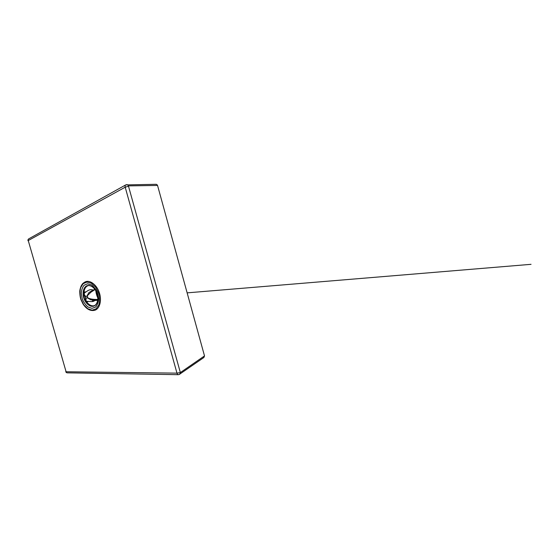 <?xml version="1.0" encoding="UTF-8"?>
<svg xmlns="http://www.w3.org/2000/svg" width="559" height="559" viewBox="0 0 559 559"><rect width="100%" height="100%" fill="white"/><g stroke="black" fill="none" stroke-linecap="round" stroke-linejoin="round"><path stroke-width="0.84" d="M94.296 305.689C91.508 306.318 88.937 304.99 86.582 301.699M83.983 292.567C84.241 288.919 85.59 286.627 88.043 285.67M97.566 293.147L98.587 298.751C98.363 302.405 97.308 305.214 95.421 307.184L91.976 308.337L88.168 307.087C85.688 305.123 83.731 302.412 82.292 298.96L81.293 293.643C81.425 290.128 82.362 287.326 84.102 285.237L87.449 283.804L91.334 284.817C93.947 286.732 96.022 289.506 97.566 293.147M85.82 296.584L86.701 296.375L88.979 292.539L93.032 290.107C91.522 289.345 89.768 289.541 87.756 290.687L84.73 292.783C84.102 293.384 84.081 294.174 84.682 295.145L85.82 296.584L85.052 296.403L85.611 298.422L87.078 297.73L91.033 299.924L97.797 299.505M95.023 289.534L90.921 292.224L86.701 296.375M93.032 290.107L94.946 289.422M87.288 295.879L87.854 297.912L87.078 297.73M86.093 291.777L84.29 292.043L83.249 294.551L85.052 296.403M97.804 299.428C94.478 299.526 90.516 299.289 87.854 297.912M95.827 290.813C96.085 293.286 96.756 295.683 97.832 297.989M95.673 299.792C94.359 301.189 92.787 301.783 90.956 301.574L86.918 301.35C86.205 301.161 85.876 300.588 85.939 299.638L86.198 297.933M86.931 301.357L87.036 301.881L84.968 300.693L85.611 298.422M88.168 301.511L87.036 301.881M155.591 184.379L156.003 184.309C156.681 184.337 157.191 184.715 157.526 185.448L128.43 185.874L128.528 186.217L125.202 187.195C124.937 186.063 125.111 185.302 125.719 184.91L126.823 184.624C127.522 184.652 128.046 185.071 128.409 185.881L128.43 185.874M178.929 374.509L178.419 374.691C177.769 374.649 177.287 374.139 176.972 373.139L180.333 372.594L204.51 355.915L157.547 185.448M204.496 355.929L203.902 357.494L179.208 374.495M128.409 185.881L180.354 372.594L179.753 374.271L178.419 374.691M79.986 294.6C79.49 287.766 81.418 283.448 85.779 281.645C90.432 280.073 96.805 285.034 99.264 292.511C102.059 300.344 99.733 308.875 94.73 310.287C90.118 311.286 86.072 308.834 82.592 302.936M98.531 292.762L95.533 287.026L91.362 283.21L86.911 282.064L83.088 283.727L80.615 287.766C79.79 291.4 79.937 295.285 81.041 299.421L83.822 304.879L87.742 308.715L92.095 310.168L96.05 308.868L98.789 304.976C99.782 301.259 99.698 297.185 98.531 292.762M85.806 301.385C88.301 305.137 91.054 306.598 94.08 305.773C95.344 305.291 96.337 304.313 97.049 302.831M91.928 286.453C90.495 285.642 89.126 285.397 87.812 285.726C85.031 286.676 83.591 289.227 83.494 293.377M83.724 295.872L84.332 298.24M83.934 298.373C82.11 293.084 83.396 287.221 86.848 285.782C90.272 284.265 95.114 287.801 97 293.405C98.936 298.988 97.35 304.99 93.786 306.129C90.251 307.352 85.716 303.684 83.934 298.373M125.663 184.945L28.83 238.805C28.257 239.161 28.062 239.734 28.243 240.538L66.088 371.756C66.325 372.455 66.752 372.825 67.366 372.853L178.342 374.684M28.243 240.538L66.088 371.756L176.972 373.139L125.202 187.195L28.243 240.538M94.73 310.287C90.383 311.251 86.498 309.183 83.074 304.082L80.943 299.631C80.175 297.339 79.783 294.481 79.762 291.064C80.189 288.011 81.195 285.481 82.781 283.49L85.779 281.645M87.812 285.726C91.019 284.81 95.463 288.444 97.112 293.824C98.817 299.184 97.238 304.697 94.08 305.773M92.382 300.721L97.706 300.281L92.382 300.721M187.139 292.86L531.05 264.323L187.139 292.86M83.319 294.754L84.926 300.511M125.719 184.91L156.003 184.309M65.766 371.658C66.039 372.413 66.57 372.811 67.366 372.853M28.83 238.805C28.111 239.252 27.831 239.902 28.013 240.747"/></g></svg>
